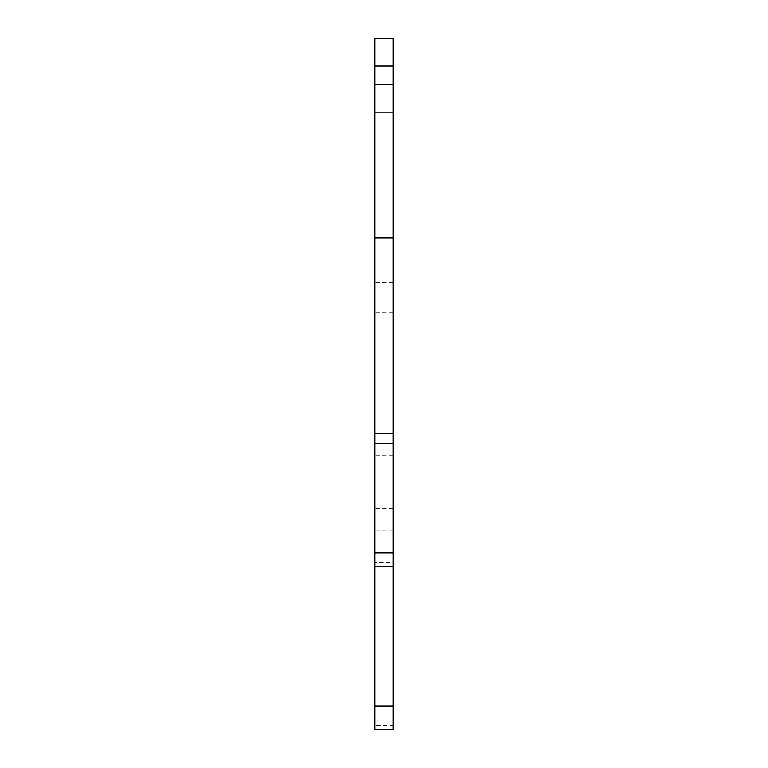 <?xml version="1.0" encoding="UTF-8"?>
<svg xmlns="http://www.w3.org/2000/svg" width="768" height="768" viewBox="0 0 768 768"><rect width="100%" height="100%" fill="white"/><g stroke="black" fill="none" stroke-linecap="round" stroke-linejoin="round"><path stroke-width="0.58" stroke-dasharray="3.84 2.88" d="M374.928 582.144L374.928 38.4L393.072 38.4L393.072 729.6L374.928 729.6L374.928 508.416L374.928 582.144L393.072 582.144L393.072 701.952L374.928 701.952L393.072 701.952L393.072 729.6L374.928 729.6L393.072 729.6L393.072 725.549L374.928 725.549M393.072 112.128L374.928 112.128M374.928 566.678L374.928 282.624L374.928 566.678M393.072 562.637L393.072 282.624L393.072 566.678L393.072 562.637L374.928 562.637M393.072 582.144L393.072 725.549M393.072 66.048L374.928 66.048M393.072 312.317L374.928 312.317M393.072 455.683L374.928 455.683M393.072 530.006L374.928 530.006M393.072 282.624L374.928 282.624M393.072 508.416L374.928 508.416"/><path stroke-width="1.15" d="M393.072 84.48L393.072 38.4L374.928 38.4L374.928 112.128L393.072 112.128L393.072 84.48L374.928 84.48M393.072 237.994L374.928 237.994L374.928 729.6L393.072 729.6L393.072 112.128M374.928 237.994L374.928 112.128M393.072 66.048L374.928 66.048M393.072 433.526L374.928 433.526M393.072 443.309L374.928 443.309M393.072 552.854L374.928 552.854M393.072 706.003L374.928 706.003M393.072 566.678L374.928 566.678"/></g></svg>
